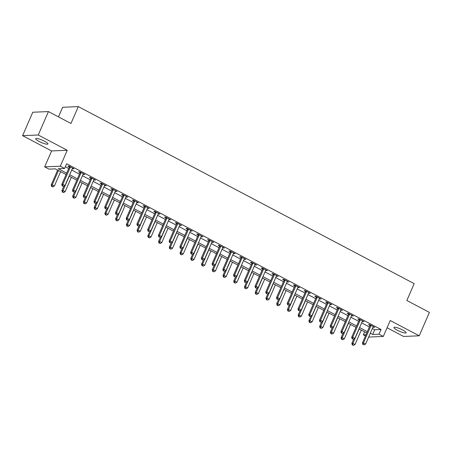 <?xml version="1.0" encoding="UTF-8"?>
<svg xmlns="http://www.w3.org/2000/svg" width="452" height="452" viewBox="0 0 452 452"><rect width="100%" height="100%" fill="white"/><g stroke="black" fill="none" stroke-linecap="round" stroke-linejoin="round"><path stroke-width="0.68" d="M39.098 141.436A6.661 1.271 -156.5 0 0 47.912 143.979A6.661 1.271 -156.5 0 0 44.511 141.21A6.661 1.271 -156.5 0 0 35.697 138.668A6.661 1.271 -156.5 0 0 39.098 141.436M397.308 330.242A6.661 1.271 -156.5 0 0 406.122 332.785A6.661 1.271 -156.5 0 0 402.721 330.017A6.661 1.271 -156.5 0 0 393.907 327.474A6.661 1.271 -156.5 0 0 397.308 330.242M66.088 174.534L55.308 168.856L48.963 169.121L44.669 166.856L60.314 166.2L64.608 168.466L58.268 168.732L66.681 173.167M51.59 150.934L67.235 150.279L38.245 134.995L48.426 111.582L32.781 112.237L22.6 135.656L51.59 150.934L44.669 166.856M58.477 116.882L62.658 107.265L78.303 106.61L414.179 283.641L406.851 300.501L429.4 312.388L419.219 335.802L390.229 320.519L383.302 336.441L368.657 337.056M387.076 327.762L403.574 336.457L419.219 335.802M365.465 335.943L363.363 334.836L365.996 334.729M364.64 331.898L363.363 334.836M38.245 134.995L22.6 135.656M372.363 328.531L374.702 329.762L381.047 329.497L66.642 163.782L64.608 168.466M65.365 166.715L68.715 168.483M71.71 170.059L79.456 174.144M82.445 175.721L90.191 179.8M93.185 181.382L100.932 185.461M103.92 187.038L111.667 191.123M114.661 192.699L122.407 196.784M125.396 198.36L133.142 202.439M136.137 204.016L143.883 208.101M146.872 209.677L154.618 213.762M157.612 215.338L165.359 219.418M168.347 220.994L176.094 225.079M179.088 226.655L186.834 230.74M189.823 232.317L197.569 236.402M200.564 237.978L208.31 242.057M211.299 243.634L219.045 247.719M222.039 249.295L229.785 253.38M232.774 254.956L240.52 259.036M243.515 260.612L251.261 264.697M254.25 266.273L261.996 270.358M264.991 271.934L272.737 276.014M275.726 277.596L283.472 281.675M286.466 283.251L294.212 287.336M297.201 288.913L304.947 292.998M307.942 294.574L315.688 298.653M318.677 300.23L326.423 304.315M329.418 305.891L337.158 309.976M340.153 311.552L347.899 315.632M350.888 317.214L358.634 321.293M361.628 322.869L369.374 326.954M373.024 327.011L374.742 327.316L369.589 324.598L368.533 324.643L369.928 325.378M362.289 321.355L364.001 321.654L358.848 318.942L357.792 318.982L359.187 319.722M351.549 315.694L353.266 315.999L348.113 313.281L347.057 313.326L348.452 314.061M340.814 310.032L342.526 310.338L337.373 307.62L336.316 307.665L337.712 308.4M330.395 303.942L330.299 304.038A1.04 0.949 87.6 0 0 330.084 304.354L331.791 304.676L326.638 301.959L325.581 302.004L326.977 302.744M319.338 298.716L321.056 299.021L315.897 296.303L314.841 296.348L316.242 297.083M308.597 293.054L310.315 293.359L305.162 290.642L304.106 290.687L305.501 291.421M298.179 286.963L298.083 287.06A1.04 0.949 87.6 0 0 297.868 287.376L299.58 287.698L294.421 284.98L293.365 285.026L294.766 285.766M287.122 281.737L288.839 282.037L283.686 279.325L282.63 279.364L284.025 280.104M276.387 276.076L278.104 276.381L272.946 273.663L271.889 273.709L273.29 274.443M265.646 270.415L267.364 270.72L262.211 268.002L261.154 268.047L262.55 268.782M254.911 264.759L256.629 265.058L251.47 262.341L250.414 262.386L251.815 263.126M244.17 259.098L245.888 259.403L240.735 256.685L239.679 256.73L241.074 257.465M233.435 253.436L235.153 253.742L229.995 251.024L228.938 251.069L230.339 251.804M222.695 247.781L224.412 248.08L219.26 245.363L218.203 245.408L219.599 246.148M211.96 242.119L213.677 242.419L208.519 239.707L207.462 239.746L208.864 240.487M201.219 236.458L202.937 236.763L197.784 234.046L196.727 234.091L198.123 234.825M190.484 230.797L192.202 231.102L187.043 228.384L185.987 228.429L187.388 229.164M179.743 225.141L181.461 225.441L176.308 222.723L175.252 222.768L176.647 223.508M169.008 219.48L170.726 219.785L165.573 217.067L164.511 217.113L165.912 217.847M158.273 213.819L159.985 214.124L154.833 211.406L153.776 211.451L155.172 212.186M147.533 208.163L149.25 208.462L144.098 205.745L143.035 205.79L144.437 206.53M136.798 202.502L138.51 202.801L133.357 200.089L132.3 200.129L133.696 200.869M126.057 196.84L127.775 197.145L122.622 194.428L121.56 194.473L122.961 195.207M115.639 190.75L115.542 190.846A1.04 0.949 87.6 0 0 115.328 191.162L117.034 191.484L111.881 188.767L110.825 188.812L112.22 189.546M104.581 185.523L106.299 185.823L101.146 183.105L100.09 183.15L101.485 183.891M93.846 179.862L95.558 180.167L90.406 177.45L89.349 177.495L90.745 178.229M83.428 173.771L83.332 173.862A1.04 0.949 87.6 0 0 83.117 174.184L84.823 174.506L79.671 171.788L78.614 171.833L80.01 172.568M72.371 168.545L74.083 168.845L68.93 166.127L67.873 166.172L69.269 166.912M67.235 150.279L60.314 166.2M381.047 329.497L379.008 334.181L383.302 336.441M48.426 111.582L70.975 123.469L78.303 106.61M366.741 333.005L358.995 328.926M356.006 327.35L348.26 323.265M345.266 321.688L337.52 317.603M334.531 316.027L326.785 311.948M323.79 310.366L316.044 306.286M313.055 304.71L305.309 300.625M302.315 299.049L294.568 294.964M291.58 293.388L283.833 289.308M280.839 287.732L273.093 283.647M270.104 282.071L262.358 277.986M259.363 276.409L251.617 272.33M248.628 270.748L240.882 266.669M237.888 265.092L230.141 261.007M227.153 259.431L219.406 255.346M216.412 253.77L208.666 249.69M205.677 248.114L197.931 244.029M194.936 242.453L187.19 238.368M184.201 236.791L176.455 232.712M173.461 231.136L165.714 227.051M162.726 225.475L154.98 221.39M151.985 219.813L144.239 215.728M141.25 214.152L133.504 210.073M130.509 208.496L122.763 204.411M119.774 202.835L112.028 198.75M109.034 197.174L101.288 193.094M98.299 191.518L90.553 187.433M87.558 185.857L79.818 181.772M76.823 180.195L69.077 176.116M370.329 333.214L372.668 334.446L379.008 334.181M69.676 174.743L77.416 178.828M80.411 180.404L88.157 184.484M91.146 186.06L98.892 190.145M101.886 191.721L109.633 195.806M112.621 197.383L120.368 201.462M123.362 203.044L131.108 207.123M134.097 208.7L141.843 212.785M144.838 214.361L152.584 218.446M155.573 220.022L163.319 224.102M166.313 225.678L174.06 229.763M177.048 231.339L184.795 235.424M187.789 237.001L195.535 241.08M198.524 242.656L206.27 246.741M209.265 248.317L217.011 252.402M220 253.979L227.746 258.064M230.74 259.64L238.486 263.719M241.475 265.296L249.221 269.381M252.216 270.957L259.962 275.042M262.951 276.618L270.697 280.698M273.692 282.274L281.438 286.359M284.427 287.935L292.173 292.02M295.167 293.597L302.913 297.676M305.902 299.258L313.648 303.337M316.643 304.914L324.389 308.998M327.378 310.575L335.124 314.66M338.119 316.236L345.865 320.315M348.854 321.892L356.6 325.977M359.594 327.553L367.34 331.638M374.702 329.762L372.668 334.446M373.9 326.869L373.685 327.361M363.159 321.214L362.945 321.7M352.424 315.552L352.21 316.044M341.684 309.891L341.469 310.383M330.949 304.23L330.734 304.721M320.208 298.574L319.993 299.06M309.473 292.913L309.258 293.404M298.732 287.252L298.518 287.743M287.997 281.596L287.783 282.082M277.257 275.935L277.042 276.426M266.522 270.273L266.307 270.765M255.781 264.618L255.572 265.104M245.046 258.956L244.831 259.442M234.305 253.295L234.096 253.787M223.57 247.634L223.356 248.125M212.83 241.978L212.621 242.464M202.095 236.317L201.88 236.808M191.354 230.656L191.145 231.147M180.619 225L180.404 225.486M169.879 219.339L169.669 219.825M159.144 213.677L158.929 214.169M148.403 208.016L148.194 208.508M137.668 202.36L137.453 202.846M126.927 196.699L126.718 197.191M116.192 191.038L115.978 191.529M105.452 185.382L105.243 185.868M94.717 179.721L94.502 180.207M83.976 174.06L83.767 174.551M73.241 168.398L73.026 168.89M370.889 325.858L369.832 325.903L362.419 342.949L363.476 342.904L370.889 325.858A1.04 0.949 87.6 0 0 370.979 325.48L370.985 325.338M363.272 344.475L364.131 344.927L363.272 344.475L363.476 342.904L365.623 344.04L373.036 326.994A1.04 0.949 87.6 0 1 373.25 326.677L373.346 326.581M369.832 325.903A1.04 0.949 87.6 0 0 369.922 325.525L369.962 324.796M362.419 342.949L362.849 344.492M364.131 344.927L365.623 344.04M353.73 339.068L351.848 343.396L352.905 343.351L355.052 344.481L361.289 330.135M359.142 328.999L352.905 343.351L352.701 344.921L352.277 344.938L353.56 345.373L352.701 344.921M355.052 344.481L353.56 345.373M352.277 344.938L351.848 343.396M360.148 320.202L359.091 320.248L351.679 337.294L352.735 337.248L360.148 320.202A1.04 0.949 87.6 0 0 360.238 319.818L360.25 319.677M352.537 338.819L353.396 339.271L352.537 338.819L352.735 337.248L354.888 338.378L362.295 321.332A1.04 0.949 87.6 0 1 362.51 321.016L362.606 320.92M359.091 320.248A1.04 0.949 87.6 0 0 359.182 319.863L359.221 319.135M351.679 337.294L352.114 338.836M353.396 339.271L354.888 338.378M349.413 314.541L348.356 314.586L340.944 331.632L342 331.587L349.413 314.541A1.04 0.949 87.6 0 0 349.503 314.157L349.509 314.016M341.797 333.158L342.656 333.61L341.797 333.158L342 331.587L344.147 332.717L351.56 315.671A1.04 0.949 87.6 0 1 351.775 315.355L351.871 315.259M348.356 314.586A1.04 0.949 87.6 0 0 348.447 314.202L348.486 313.479M340.944 331.632L341.373 333.175M342.656 333.61L344.147 332.717M338.672 308.88L337.616 308.925L330.203 325.971L331.259 325.926L338.672 308.88A1.04 0.949 87.6 0 0 338.763 308.501L338.774 308.354M331.062 327.497L331.921 327.949L331.062 327.497L331.259 325.926L333.412 327.062L340.819 310.015A1.04 0.949 87.6 0 1 341.034 309.693L341.13 309.603M337.616 308.925A1.04 0.949 87.6 0 0 337.706 308.541L337.746 307.818M330.203 325.971L330.638 327.514M331.921 327.949L333.412 327.062M342.989 333.412L341.107 337.734L342.17 337.689L344.317 338.825L350.554 324.474M348.407 323.344L342.17 337.689L341.966 339.26L341.542 339.277L342.825 339.712L341.966 339.26M344.317 338.825L342.825 339.712M341.542 339.277L341.107 337.734M332.254 327.751L330.372 332.073L331.429 332.034L333.576 333.164L339.814 318.813M337.667 317.683L331.429 332.034L331.226 333.604L330.802 333.621L332.084 334.056L331.226 333.604M333.576 333.164L332.084 334.056M330.802 333.621L330.372 332.073M321.513 322.09L319.637 326.417L320.694 326.372L322.841 327.502L329.079 313.157M326.932 312.021L320.694 326.372L320.491 327.943L320.067 327.96L321.349 328.395L320.491 327.943M322.841 327.502L321.349 328.395M320.067 327.96L319.637 326.417M327.937 303.224L326.881 303.264L319.468 320.31L320.524 320.27L327.937 303.224A1.04 0.949 87.6 0 0 328.028 302.84L328.033 302.699M320.321 321.835L321.18 322.293L320.321 321.835L320.524 320.27L322.671 321.4L330.084 304.354M326.881 303.264A1.04 0.949 87.6 0 0 326.971 302.885L327.011 302.156M319.468 320.31L319.897 321.858M321.18 322.293L322.671 321.4M310.778 316.434L308.897 320.756L309.953 320.711L312.1 321.847L318.338 307.496M316.191 306.366L309.953 320.711L309.75 322.282L309.326 322.299L310.609 322.734L309.75 322.282M312.1 321.847L310.609 322.734M309.326 322.299L308.897 320.756M317.197 297.563L316.14 297.608L308.727 314.654L309.784 314.609L317.197 297.563A1.04 0.949 87.6 0 0 317.287 297.179L317.298 297.037M309.586 316.18L310.445 316.632L309.586 316.18L309.784 314.609L311.936 315.739L319.344 298.693A1.04 0.949 87.6 0 1 319.558 298.376L319.654 298.28M316.14 297.608A1.04 0.949 87.6 0 0 316.231 297.224L316.27 296.495M308.727 314.654L309.162 316.197M310.445 316.632L311.936 315.739M306.462 291.902L305.405 291.947L297.992 308.993L299.049 308.948L306.462 291.902A1.04 0.949 87.6 0 0 306.552 291.517L306.558 291.376M298.845 310.518L299.704 310.97L298.845 310.518L299.049 308.948L301.196 310.078L308.609 293.032A1.04 0.949 87.6 0 1 308.823 292.715L308.919 292.619M305.405 291.947A1.04 0.949 87.6 0 0 305.495 291.563L305.535 290.839M297.992 308.993L298.422 310.535M299.704 310.97L301.196 310.078M295.721 286.24L294.664 286.285L287.252 303.332L288.314 303.286L295.721 286.24A1.04 0.949 87.6 0 0 295.811 285.862L295.823 285.72M288.11 304.857L288.969 305.315L288.11 304.857L288.314 303.286L290.461 304.422L297.868 287.376M294.664 286.285A1.04 0.949 87.6 0 0 294.755 285.907L294.794 285.178M287.252 303.332L287.687 304.88M288.969 305.315L290.461 304.422M284.986 280.585L283.929 280.63L276.517 297.676L277.573 297.631L284.986 280.585A1.04 0.949 87.6 0 0 285.076 280.2L285.082 280.059M277.37 299.201L278.229 299.653L277.37 299.201L277.573 297.631L279.72 298.761L287.133 281.715A1.04 0.949 87.6 0 1 287.348 281.398L287.444 281.302M283.929 280.63A1.04 0.949 87.6 0 0 284.02 280.246L284.059 279.517M276.517 297.676L276.946 299.218M278.229 299.653L279.72 298.761M274.245 274.923L273.189 274.969L265.776 292.015L266.838 291.969L274.245 274.923A1.04 0.949 87.6 0 0 274.336 274.539L274.347 274.398M266.635 293.54L267.494 293.992L266.635 293.54L266.838 291.969L268.985 293.099L276.392 276.053A1.04 0.949 87.6 0 1 276.607 275.737L276.703 275.641M273.189 274.969A1.04 0.949 87.6 0 0 273.279 274.584L273.319 273.861M265.776 292.015L266.211 293.557M267.494 293.992L268.985 293.099M300.038 310.773L298.162 315.095L299.218 315.05L301.365 316.185L307.603 301.834M305.456 300.704L299.218 315.05L299.015 316.62L298.591 316.643L299.874 317.078L299.015 316.62M301.365 316.185L299.874 317.078M298.591 316.643L298.162 315.095M289.303 305.111L287.421 309.439L288.478 309.394L290.625 310.524L296.862 296.179M294.715 295.043L288.478 309.394L288.274 310.965L287.856 310.982L289.133 311.417L288.274 310.965M290.625 310.524L289.133 311.417M287.856 310.982L287.421 309.439M278.562 299.45L276.686 303.778L277.743 303.733L279.89 304.863L286.127 290.517M283.98 289.382L277.743 303.733L277.539 305.303L277.116 305.32L278.398 305.755L277.539 305.303M279.89 304.863L278.398 305.755M277.116 305.32L276.686 303.778M267.827 293.794L265.945 298.117L267.002 298.071L269.149 299.207L275.392 284.856M273.24 283.726L267.002 298.071L266.799 299.642L266.381 299.659L267.657 300.094L266.799 299.642M269.149 299.207L267.657 300.094M266.381 299.659L265.945 298.117M257.086 288.133L255.21 292.461L256.267 292.416L258.414 293.546L264.652 279.195M262.505 278.065L256.267 292.416L256.064 293.986L255.64 294.003L256.922 294.438L256.064 293.986M258.414 293.546L256.922 294.438M255.64 294.003L255.21 292.461M263.51 269.262L262.454 269.307L255.041 286.353L256.098 286.308L263.51 269.262A1.04 0.949 87.6 0 0 263.601 268.883L263.606 268.742M255.894 287.879L256.753 288.331L255.894 287.879L256.098 286.308L258.245 287.444L265.657 270.398A1.04 0.949 87.6 0 1 265.872 270.081L265.968 269.985M262.454 269.307A1.04 0.949 87.6 0 0 262.544 268.923L262.584 268.2M255.041 286.353L255.47 287.896M256.753 288.331L258.245 287.444M246.351 282.472L244.47 286.8L245.526 286.754L247.673 287.884L253.917 273.539M251.764 272.403L245.526 286.754L245.323 288.325L244.905 288.342L246.182 288.777L245.323 288.325M247.673 287.884L246.182 288.777M244.905 288.342L244.47 286.8M252.77 263.606L251.713 263.646L244.3 280.692L245.363 280.652L252.77 263.606A1.04 0.949 87.6 0 0 252.86 263.222L252.871 263.081M245.159 282.223L246.018 282.675L245.159 282.223L245.363 280.652L247.51 281.782L254.922 264.736A1.04 0.949 87.6 0 1 255.131 264.42L255.227 264.324M251.713 263.646A1.04 0.949 87.6 0 0 251.804 263.267L251.843 262.539M244.3 280.692L244.735 282.24M246.018 282.675L247.51 281.782M235.611 276.816L233.735 281.138L234.791 281.093L236.938 282.229L243.176 267.878M241.029 266.748L234.791 281.093L234.588 282.664L234.164 282.681L235.447 283.116L234.588 282.664M236.938 282.229L235.447 283.116M234.164 282.681L233.735 281.138M242.035 257.945L240.978 257.99L233.565 275.036L234.622 274.991L242.035 257.945A1.04 0.949 87.6 0 0 242.125 257.561L242.131 257.42M234.418 276.562L235.277 277.014L234.418 276.562L234.622 274.991L236.769 276.121L244.182 259.075A1.04 0.949 87.6 0 1 244.396 258.759L244.492 258.663M240.978 257.99A1.04 0.949 87.6 0 0 241.069 257.606L241.108 256.877M233.565 275.036L233.995 276.579M235.277 277.014L236.769 276.121M224.876 271.155L222.994 275.477L224.051 275.438L226.198 276.567L232.441 262.216M230.288 261.087L224.051 275.438L223.847 277.003L223.429 277.025L224.706 277.46L223.847 277.003M226.198 276.567L224.706 277.46M223.429 277.025L222.994 275.477M231.294 252.284L230.237 252.329L222.83 269.375L223.887 269.33L231.294 252.284A1.04 0.949 87.6 0 0 231.384 251.9L231.396 251.758M223.683 270.901L224.542 271.353L223.683 270.901L223.887 269.33L226.034 270.46L233.447 253.414A1.04 0.949 87.6 0 1 233.656 253.097L233.752 253.001M230.237 252.329A1.04 0.949 87.6 0 0 230.328 251.945L230.367 251.222M222.83 269.375L223.26 270.917M224.542 271.353L226.034 270.46M214.141 265.493L212.259 269.821L213.316 269.776L215.463 270.906L221.7 256.561M219.553 255.425L213.316 269.776L213.112 271.347L212.689 271.364L213.971 271.799L213.112 271.347M215.463 270.906L213.971 271.799M212.689 271.364L212.259 269.821M220.559 246.622L219.502 246.668L212.09 263.714L213.146 263.669L220.559 246.622A1.04 0.949 87.6 0 0 220.649 246.244L220.655 246.103M212.943 265.239L213.802 265.697L212.943 265.239L213.146 263.669L215.293 264.804L222.706 247.758A1.04 0.949 87.6 0 1 222.921 247.442L223.017 247.346M219.502 246.668A1.04 0.949 87.6 0 0 219.593 246.289L219.632 245.56M212.09 263.714L212.519 265.262M213.802 265.697L215.293 264.804M203.4 259.832L201.519 264.16L202.575 264.115L204.722 265.245L210.965 250.9M208.818 249.77L202.575 264.115L202.372 265.686L201.954 265.703L203.236 266.138L202.372 265.686M204.722 265.245L203.236 266.138M201.954 265.703L201.519 264.16M209.818 240.967L208.762 241.012L201.355 258.058L202.411 258.013L209.818 240.967A1.04 0.949 87.6 0 0 209.909 240.583L209.92 240.441M202.208 259.584L203.067 260.036L202.208 259.584L202.411 258.013L204.558 259.143L211.971 242.097A1.04 0.949 87.6 0 1 212.18 241.78L212.276 241.684M208.762 241.012A1.04 0.949 87.6 0 0 208.852 240.628L208.892 239.899M201.355 258.058L201.784 259.601M203.067 260.036L204.558 259.143M192.665 254.177L190.784 258.499L191.84 258.454L193.987 259.589L200.225 245.238M198.078 244.108L191.84 258.454L191.637 260.024L191.213 260.041L192.495 260.476L191.637 260.024M193.987 259.589L192.495 260.476M191.213 260.041L190.784 258.499M199.083 235.306L198.027 235.351L190.614 252.397L191.671 252.352L199.083 235.306A1.04 0.949 87.6 0 0 199.174 234.921L199.179 234.78M191.467 253.922L192.326 254.374L191.467 253.922L191.671 252.352L193.818 253.482L201.23 236.436A1.04 0.949 87.6 0 1 201.445 236.119L201.541 236.023M198.027 235.351A1.04 0.949 87.6 0 0 198.117 234.967L198.157 234.243M190.614 252.397L191.049 253.939M192.326 254.374L193.818 253.482M188.348 229.644L187.286 229.689L179.879 246.735L180.936 246.69L188.348 229.644A1.04 0.949 87.6 0 0 188.433 229.266L188.444 229.124M180.732 248.261L181.591 248.713L180.732 248.261L180.936 246.69L183.083 247.826L190.495 230.78A1.04 0.949 87.6 0 1 190.71 230.463L190.8 230.367M187.286 229.689A1.04 0.949 87.6 0 0 187.377 229.305L187.416 228.582M179.879 246.735L180.308 248.278M181.591 248.713L183.083 247.826M177.608 223.989L176.551 224.028L169.138 241.074L170.195 241.035L177.608 223.989A1.04 0.949 87.6 0 0 177.698 223.604L177.704 223.463M169.992 242.605L170.85 243.057L169.992 242.605L170.195 241.035L172.342 242.165L179.755 225.119A1.04 0.949 87.6 0 1 179.969 224.802L180.065 224.706M176.551 224.028A1.04 0.949 87.6 0 0 176.642 223.65L176.681 222.921M169.138 241.074L169.573 242.622M170.85 243.057L172.342 242.165M166.873 218.327L165.811 218.372L158.403 235.419L159.46 235.373L166.873 218.327A1.04 0.949 87.6 0 0 166.957 217.943L166.969 217.802M159.257 236.944L160.115 237.396L159.257 236.944L159.46 235.373L161.607 236.503L169.02 219.457A1.04 0.949 87.6 0 1 169.234 219.141L169.325 219.045M165.811 218.372A1.04 0.949 87.6 0 0 165.901 217.988L165.94 217.265M158.403 235.419L158.833 236.961M160.115 237.396L161.607 236.503M156.132 212.666L155.076 212.711L147.663 229.757L148.719 229.712L156.132 212.666A1.04 0.949 87.6 0 0 156.222 212.282L156.228 212.141M148.516 231.283L149.375 231.735L148.516 231.283L148.719 229.712L150.866 230.848L158.279 213.802A1.04 0.949 87.6 0 1 158.494 213.48L158.59 213.389M155.076 212.711A1.04 0.949 87.6 0 0 155.166 212.327L155.205 211.604M147.663 229.757L148.098 231.3M149.375 231.735L150.866 230.848M145.397 207.005L144.335 207.05L136.928 224.096L137.984 224.051L145.397 207.005A1.04 0.949 87.6 0 0 145.482 206.626L145.493 206.485M137.781 225.621L138.64 226.079L137.781 225.621L137.984 224.051L140.131 225.186L147.544 208.14A1.04 0.949 87.6 0 1 147.759 207.824L147.849 207.728M144.335 207.05A1.04 0.949 87.6 0 0 144.425 206.671L144.465 205.942M136.928 224.096L137.357 225.644M138.64 226.079L140.131 225.186M134.656 201.349L133.6 201.394L126.187 218.44L127.244 218.395L134.656 201.349A1.04 0.949 87.6 0 0 134.747 200.965L134.752 200.824M127.04 219.966L127.905 220.418L127.04 219.966L127.244 218.395L129.391 219.525L136.803 202.479A1.04 0.949 87.6 0 1 137.018 202.163L137.114 202.067M133.6 201.394A1.04 0.949 87.6 0 0 133.69 201.01L133.73 200.281M126.187 218.44L126.622 219.983M127.905 220.418L129.391 219.525M123.921 195.688L122.865 195.733L115.452 212.779L116.509 212.734L123.921 195.688A1.04 0.949 87.6 0 0 124.012 195.304L124.017 195.162M116.305 214.304L117.164 214.756L116.305 214.304L116.509 212.734L118.656 213.864L126.068 196.818A1.04 0.949 87.6 0 1 126.283 196.501L126.374 196.405M122.865 195.733A1.04 0.949 87.6 0 0 122.95 195.349L122.995 194.626M115.452 212.779L115.881 214.321M117.164 214.756L118.656 213.864M181.924 248.515L180.043 252.843L181.099 252.798L183.246 253.928L189.49 239.577M187.343 238.447L181.099 252.798L180.902 254.369L180.478 254.386L181.76 254.821L180.902 254.369M183.246 253.928L181.76 254.821M180.478 254.386L180.043 252.843M171.189 242.854L169.308 247.182L170.364 247.137L172.511 248.267L178.749 233.921M176.602 232.786L170.364 247.137L170.161 248.707L169.737 248.724L171.02 249.159L170.161 248.707M172.511 248.267L171.02 249.159M169.737 248.724L169.308 247.182M160.449 237.198L158.567 241.521L159.624 241.475L161.771 242.611L168.014 228.26M165.867 227.13L159.624 241.475L159.426 243.046L159.002 243.063L160.285 243.498L159.426 243.046M161.771 242.611L160.285 243.498M159.002 243.063L158.567 241.521M149.714 231.537L147.832 235.859L148.889 235.82L151.036 236.95L157.273 222.599M155.126 221.469L148.889 235.82L148.685 237.39L148.262 237.407L149.544 237.842L148.685 237.39M151.036 236.95L149.544 237.842M148.262 237.407L147.832 235.859M138.973 225.876L137.092 230.204L138.148 230.158L140.295 231.288L146.538 216.943M144.391 215.807L138.148 230.158L137.95 231.729L137.527 231.746L138.809 232.181L137.95 231.729M140.295 231.288L138.809 232.181M137.527 231.746L137.092 230.204M128.238 220.214L126.357 224.542L127.413 224.497L129.56 225.627L135.798 211.282M133.651 210.152L127.413 224.497L127.21 226.068L126.786 226.085L128.069 226.52L127.21 226.068M129.56 225.627L128.069 226.52M126.786 226.085L126.357 224.542M117.497 214.559L115.616 218.881L116.672 218.836L118.819 219.971L125.063 205.62M122.916 204.49L116.672 218.836L116.475 220.406L116.051 220.429L117.334 220.864L116.475 220.406M118.819 219.971L117.334 220.864M116.051 220.429L115.616 218.881M106.762 208.897L104.881 213.225L105.937 213.18L108.084 214.31L114.322 199.959M112.175 198.829L105.937 213.18L105.734 214.751L105.31 214.768L106.593 215.203L105.734 214.751M108.084 214.31L106.593 215.203M105.31 214.768L104.881 213.225M113.181 190.026L112.124 190.072L104.711 207.118L105.768 207.072L113.181 190.026A1.04 0.949 87.6 0 0 113.271 189.648L113.277 189.507M105.565 208.643L106.429 209.095L105.565 208.643L105.768 207.072L107.915 208.208L115.328 191.162M112.124 190.072A1.04 0.949 87.6 0 0 112.215 189.693L112.254 188.964M104.711 207.118L105.146 208.66M106.429 209.095L107.915 208.208M96.022 203.236L94.14 207.564L95.197 207.519L97.349 208.649L103.587 194.303M101.44 193.168L95.197 207.519L94.999 209.09L94.575 209.106L95.858 209.542L94.999 209.09M97.349 208.649L95.858 209.542M94.575 209.106L94.14 207.564M102.446 184.371L101.389 184.41L93.976 201.456L95.033 201.417L102.446 184.371A1.04 0.949 87.6 0 0 102.536 183.987L102.542 183.845M94.83 202.988L95.688 203.44L94.83 202.988L95.033 201.417L97.18 202.547L104.593 185.501A1.04 0.949 87.6 0 1 104.807 185.184L104.904 185.088M101.389 184.41A1.04 0.949 87.6 0 0 101.474 184.032L101.519 183.303M93.976 201.456L94.406 203.004M95.688 203.44L97.18 202.547M85.287 197.58L83.405 201.903L84.462 201.858L86.609 202.993L92.846 188.642M90.699 187.512L84.462 201.858L84.258 203.428L83.835 203.445L85.117 203.88L84.258 203.428M86.609 202.993L85.117 203.88M83.835 203.445L83.405 201.903M91.705 178.709L90.649 178.755L83.236 195.801L84.292 195.756L91.705 178.709A1.04 0.949 87.6 0 0 91.796 178.325L91.801 178.184M84.095 197.326L84.953 197.778L84.095 197.326L84.292 195.756L86.439 196.886L93.852 179.839A1.04 0.949 87.6 0 1 94.067 179.523L94.163 179.427M90.649 178.755A1.04 0.949 87.6 0 0 90.739 178.37L90.779 177.647M83.236 195.801L83.671 197.343M84.953 197.778L86.439 196.886M74.546 191.919L72.665 196.241L73.721 196.202L75.874 197.332L82.111 182.981M79.964 181.851L73.721 196.202L73.523 197.773L73.1 197.79L74.382 198.225L73.523 197.773M75.874 197.332L74.382 198.225M73.1 197.79L72.665 196.241M80.97 173.048L79.914 173.093L72.501 190.139L73.557 190.094L80.97 173.048A1.04 0.949 87.6 0 0 81.061 172.67L81.066 172.523M73.354 191.665L74.213 192.117L73.354 191.665L73.557 190.094L75.704 191.23L83.117 174.184M79.914 173.093A1.04 0.949 87.6 0 0 80.004 172.709L80.044 171.986M72.501 190.139L72.93 191.682M74.213 192.117L75.704 191.23M63.811 186.258L61.93 190.586L62.986 190.541L65.133 191.671L71.371 177.325M69.224 176.19L62.986 190.541L62.783 192.111L62.359 192.128L63.642 192.563L62.783 192.111M65.133 191.671L63.642 192.563M62.359 192.128L61.93 190.586M70.229 167.387L69.173 167.432L61.76 184.478L62.817 184.433L70.229 167.387A1.04 0.949 87.6 0 0 70.32 167.008L70.326 166.867M62.619 186.004L63.478 186.461L62.619 186.004L62.817 184.433L64.964 185.569L72.376 168.523A1.04 0.949 87.6 0 1 72.591 168.206L72.687 168.11M69.173 167.432A1.04 0.949 87.6 0 0 69.263 167.054L69.303 166.325M61.76 184.478L62.195 186.026M63.478 186.461L64.964 185.569M57.641 170.088L51.189 184.924L52.246 184.879L54.398 186.015L60.636 171.664M58.489 170.534L52.246 184.879L52.048 186.45L51.624 186.467L52.907 186.902L52.048 186.45M54.398 186.015L52.907 186.902M51.624 186.467L51.189 184.924M370.979 325.48L369.922 325.525M360.238 319.818L359.182 319.863M349.503 314.157L348.447 314.202M338.763 308.501L337.706 308.541M328.028 302.84L326.971 302.885M317.287 297.179L316.231 297.224M306.552 291.517L305.495 291.563M295.811 285.862L294.755 285.907M285.076 280.2L284.02 280.246M274.336 274.539L273.279 274.584M263.601 268.883L262.544 268.923M252.86 263.222L251.804 263.267M242.125 257.561L241.069 257.606M231.384 251.9L230.328 251.945M220.649 246.244L219.593 246.289M209.909 240.583L208.852 240.628M199.174 234.921L198.117 234.967M188.433 229.266L187.377 229.305M177.698 223.604L176.642 223.65M166.957 217.943L165.901 217.988M156.222 212.282L155.166 212.327M145.482 206.626L144.425 206.671M134.747 200.965L133.69 201.01M124.012 195.304L122.95 195.349M113.271 189.648L112.215 189.693M102.536 183.987L101.474 184.032M91.796 178.325L90.739 178.37M81.061 172.67L80.004 172.709M70.32 167.008L69.263 167.054"/></g></svg>
